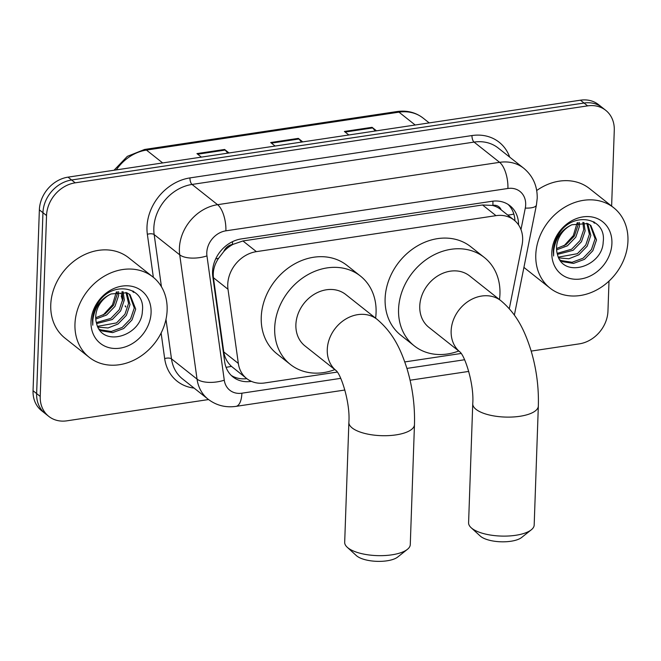 <?xml version="1.0" encoding="UTF-8"?>
<svg xmlns="http://www.w3.org/2000/svg" width="661" height="661" viewBox="0 0 661 661"><rect width="100%" height="100%" fill="white"/><g stroke="black" fill="none" stroke-linecap="round" stroke-linejoin="round"><path stroke-width="0.99" d="M509.3 308.687L522.058 245.082A30.761 25.531 128.4 0 0 522.644 240.059A30.761 25.531 128.4 0 0 514.101 220.105A30.761 25.531 128.4 0 0 495.998 215.66L256.402 251.643A30.761 25.531 128.4 0 0 227.995 289.245L238.34 363.451A30.761 25.531 128.4 0 0 246.644 378.513A30.761 25.531 128.4 0 0 264.747 382.959L337.267 372.069M223.782 251.535A30.761 25.531 -51.6 0 1 232.961 244.38L232.474 244.454A10.254 8.51 128.4 0 0 223.782 251.535L218.609 258.261C214.42 264.474 212.693 270.952 213.429 277.703L223.765 351.908C224.674 357.584 227.227 362.402 231.433 366.359L246.644 378.513M501.17 209.859A10.254 8.51 128.4 0 0 492.891 205.34L492.404 205.414A30.761 25.531 -51.6 0 1 500.65 209.446L514.101 220.105M492.404 205.414L482.522 204.976L242.918 240.959L232.961 244.38M404.78 361.931L461.138 353.47M518.546 224.897A30.761 25.531 128.4 0 0 509.978 205.745A30.761 25.531 128.4 0 0 491.875 201.299L241.199 238.943A30.761 25.531 128.4 0 0 212.792 276.554L224.69 361.889A30.761 25.531 128.4 0 0 232.986 376.952A30.761 25.531 128.4 0 0 251.097 381.397L251.378 381.356M508.111 204.423A30.761 25.531 -51.6 0 1 514.936 220.799M133.72 291.526A41.015 34.042 -51.6 0 1 133.704 292.418M594.545 222.319A41.015 34.042 -51.6 0 1 594.528 223.211M609.004 281.099L607.955 311.149A30.761 25.531 -51.6 0 1 579.309 343.86L531.188 351.09M208.546 399.55L66.877 420.826A30.761 25.531 -51.6 0 1 48.765 416.372A30.761 25.531 -51.6 0 1 40.222 396.418L46.543 215.544A30.761 25.531 -51.6 0 1 75.189 182.833L587.621 105.876A30.761 25.531 -51.6 0 1 605.724 110.321A30.761 25.531 -51.6 0 1 614.276 130.283L611.623 206.092M48.765 416.372L41.593 410.696A30.761 25.531 -51.6 0 1 33.05 390.734L39.363 209.859A30.761 25.531 -51.6 0 1 68.017 177.148L580.449 100.191L584.035 103.033A30.761 25.531 -51.6 0 1 602.138 107.479A30.761 25.531 -51.6 0 0 584.035 103.033L71.603 179.99L584.035 103.033L587.621 105.876M39.363 209.859L42.948 212.702A30.761 25.531 -51.6 0 1 71.603 179.99A30.761 25.531 -51.6 0 0 42.948 212.702L36.636 393.576L42.948 212.702L46.543 215.544M45.179 413.538A30.761 25.531 -51.6 0 1 36.636 393.576A30.761 25.531 -51.6 0 0 45.179 413.538M246.817 378.654A30.761 25.531 -51.6 0 1 231.267 375.431M593.628 222.501A41.015 34.042 128.4 0 0 593.644 221.782M132.803 291.708A41.015 34.042 128.4 0 0 132.828 290.989M227.822 153.154L225.211 150.064A8.205 3.421 -98.5 0 0 224.6 149.46L196.945 153.608L201.382 157.12M229.028 152.972L224.6 149.46M375.291 131.002L372.68 127.92A8.205 3.421 -98.5 0 0 372.06 127.309L344.406 131.465L348.843 134.976M376.489 130.82L372.06 127.309M301.556 142.074L298.946 138.992A8.205 3.421 -98.5 0 0 298.326 138.38L270.68 142.536L275.108 146.048M302.763 141.9L298.326 138.38M580.449 100.191A30.761 25.531 -51.6 0 1 598.552 104.636L605.724 110.321M535.782 254.849A51.269 42.552 -51.6 0 1 564.494 207.347A51.269 42.552 -51.6 0 1 613.705 207.736A51.269 42.552 -51.6 0 1 627.95 241.001A51.269 42.552 -51.6 0 1 599.238 288.502A51.269 42.552 -51.6 0 1 550.026 288.113A51.269 42.552 -51.6 0 1 535.782 254.849M536.707 190.517A51.269 42.552 -51.6 0 1 589.496 188.559L613.705 207.736M559.867 259.839L561.296 260.591L572.087 262.285L583.076 258.211L591.446 249.569L595.09 238.77L590.116 224.93M560.123 260.219L562.718 261.715L573.508 263.409L584.498 259.335L592.867 250.693L596.511 239.893L590.843 225.467L587.695 223.575L571.955 224.74A23.176 19.235 -51.6 0 0 556.554 247.503A23.176 19.235 -51.6 0 0 557.363 254.055C562.734 278.975 602.535 266.747 603.187 242.033C606.798 216.858 572.12 211.057 558.694 234.192C555.339 239.505 553.538 245.074 553.298 250.891L553.587 255.989L553.703 250.478C555.604 237.919 561.693 229.342 571.955 224.74M558.413 257.129L577.384 253.7L585.753 245.057L589.397 234.258L586.819 223.228M558.776 257.922L568.881 258.757L578.805 254.832L587.175 246.181L590.818 235.382L587.703 223.583M557.165 253.361L571.682 249.189L580.061 240.546L583.704 229.747L582.862 222.352M557.446 254.394L573.112 250.321L581.482 241.678L585.125 230.871L583.919 222.484M556.545 248.528L565.99 244.677L574.368 236.035L578.003 225.236L578.045 222.6M556.603 249.858L567.419 245.809L575.789 237.167L579.433 226.359L579.35 222.402M611.912 243.413A33.43 27.745 -51.6 0 1 580.788 278.959A33.43 27.745 -51.6 0 1 551.819 252.436A33.43 27.745 -51.6 0 1 582.952 216.891A33.43 27.745 -51.6 0 1 611.912 243.413M577.16 222.782L573.327 235.58L563.916 245.925M550.026 288.113L525.826 268.936A51.269 42.552 -51.6 0 1 523.933 267.325M531.287 529.808L521.612 537.492A22.557 8.353 -178 0 1 510.912 541.252A22.557 8.353 -178 0 1 480.258 536.046L471.136 527.709A32.81 12.154 2 0 0 515.729 535.286A32.81 12.154 2 0 0 531.287 529.808A32.81 12.154 2 0 0 534.179 525.065L538.335 406.069A32.81 12.154 -178 0 1 519.885 416.29A32.81 12.154 -178 0 1 472.747 403.78L468.591 522.777A32.81 12.154 2 0 0 471.136 527.709M501.013 300.78L469.632 275.918A32.81 27.233 128.4 0 0 438.136 275.67A32.81 27.233 128.4 0 0 419.76 306.068A32.81 27.233 128.4 0 0 428.882 327.36L460.023 352.032A32.81 27.233 128.4 0 1 451.141 330.93A32.81 27.233 128.4 0 1 481.695 296.037A32.81 27.233 128.4 0 1 501.013 300.78C517.687 314.95 524.974 331.723 530.89 350.132C536.41 368.524 538.889 387.172 538.335 406.069M458.717 350.999A56.4 46.815 -51.6 0 1 414.232 345.843A56.4 46.815 -51.6 0 1 398.566 309.249A56.4 46.815 -51.6 0 1 430.146 257.005A56.4 46.815 -51.6 0 1 484.273 257.435A56.4 46.815 -51.6 0 1 499.947 294.021A56.4 46.815 -51.6 0 1 499.476 299.557M414.232 345.843L400.781 335.193A56.4 46.815 -51.6 0 1 385.115 298.598A56.4 46.815 -51.6 0 1 416.694 246.346A56.4 46.815 -51.6 0 1 470.83 246.776L484.273 257.435M407.383 549.365L397.707 557.041A22.557 8.353 -178 0 1 387.007 560.809A22.557 8.353 -178 0 1 356.353 555.595L347.24 547.267A32.81 12.154 2 0 0 391.824 554.835A32.81 12.154 2 0 0 407.383 549.365A32.81 12.154 2 0 0 410.274 544.623L414.464 424.676A32.81 12.154 -178 0 1 396.013 434.888A32.81 12.154 -178 0 1 348.876 422.379L344.687 542.326A32.81 12.154 2 0 0 347.24 547.267M336.143 370.623A32.81 27.233 128.4 0 1 327.269 349.529A32.81 27.233 128.4 0 1 357.832 314.636A32.81 27.233 128.4 0 1 377.142 319.379L345.761 294.517A32.81 27.233 128.4 0 0 314.264 294.269A32.81 27.233 128.4 0 0 295.888 324.667A32.81 27.233 128.4 0 0 305.01 345.959L336.152 370.639M334.854 369.606A56.4 46.815 -51.6 0 1 290.361 364.451A56.4 46.815 -51.6 0 1 274.695 327.856A56.4 46.815 -51.6 0 1 306.274 275.604A56.4 46.815 -51.6 0 1 360.41 276.034A56.4 46.815 -51.6 0 1 376.076 312.628A56.4 46.815 -51.6 0 1 375.605 318.164M290.361 364.451L276.918 353.792A56.4 46.815 -51.6 0 1 261.244 317.197A56.4 46.815 -51.6 0 1 292.823 264.954A56.4 46.815 -51.6 0 1 346.959 265.375L360.41 276.034M74.966 324.047A51.269 42.552 -51.6 0 1 103.67 276.554A51.269 42.552 -51.6 0 1 152.881 276.942A51.269 42.552 -51.6 0 1 167.126 310.207A51.269 42.552 -51.6 0 1 138.422 357.708A51.269 42.552 -51.6 0 1 89.21 357.32A51.269 42.552 -51.6 0 1 74.966 324.047M89.21 357.32L65.001 338.143A51.269 42.552 -51.6 0 1 50.757 304.87A51.269 42.552 -51.6 0 1 79.46 257.377A51.269 42.552 -51.6 0 1 128.672 257.765L152.881 276.942M99.043 329.046L100.472 329.798L111.263 331.492L122.252 327.418L130.622 318.776L134.266 307.976L129.292 294.137M99.299 329.426L101.893 330.921L112.684 332.615L123.673 328.542L132.043 319.899L135.687 309.1L130.019 294.674L126.871 292.782L111.131 293.947A23.176 19.235 -51.6 0 0 95.729 316.71A23.176 19.235 -51.6 0 0 96.539 323.262C101.918 348.182 141.71 335.953 142.363 311.24C145.974 286.064 111.296 280.264 97.869 303.399C94.515 308.712 92.714 314.281 92.482 320.098L92.763 325.195L92.879 319.684C94.787 307.125 100.869 298.549 111.131 293.947M97.588 326.336L116.559 322.907L124.929 314.264L128.573 303.465L125.995 292.435M97.96 327.129L108.057 327.963L117.98 324.039L126.35 315.388L129.994 304.589L126.879 292.79M96.349 322.568L110.866 318.395L119.236 309.753L122.88 298.954L122.037 291.559M96.63 323.601L112.287 319.527L120.657 310.877L124.301 300.077L123.095 291.691M95.721 317.734L105.173 313.884L113.543 305.242L117.187 294.442L117.22 291.807M95.779 319.065L106.595 315.016L114.964 306.374L118.608 295.566L118.526 291.608M151.088 312.62A33.43 27.745 -51.6 0 1 119.963 348.165A33.43 27.745 -51.6 0 1 90.995 321.643A33.43 27.745 -51.6 0 1 122.128 286.097A33.43 27.745 -51.6 0 1 151.088 312.62M116.336 291.988L112.502 304.779L103.091 315.132M215.693 258.922A30.761 13.443 -7.9 0 0 218.609 258.261M492.891 205.34A30.761 12.832 -98.5 0 0 492.899 201.167M245.966 378.745A30.761 12.832 -98.5 0 0 246.09 378.084M507.722 215.048A30.761 8.99 11.3 0 0 513.828 214.007M226.045 367.293A30.761 13.443 -7.9 0 0 231.433 366.359M232.474 244.454A30.761 12.832 -98.5 0 0 232.507 241.67M482.522 204.976L495.998 215.66M223.765 351.908L238.34 363.451M213.429 277.703L227.995 289.245M242.918 240.959L256.402 251.643M520.975 229.582L525.288 208.091A20.508 17.021 128.4 0 0 525.677 204.745A20.508 17.021 128.4 0 0 507.912 188.476L225.888 230.829A20.508 17.021 128.4 0 0 206.794 252.634A20.508 17.021 128.4 0 0 206.959 255.898L224.277 380.191A20.508 17.021 128.4 0 0 241.885 393.196L340.712 378.356M224.277 380.191A20.508 8.965 -7.9 0 1 197.044 379.117L171.488 358.873A41.015 34.042 128.4 0 0 182.56 378.96L208.108 399.203A41.015 34.042 -51.6 0 1 197.044 379.117L179.718 254.832A41.015 34.042 -51.6 0 1 179.395 248.305A41.015 34.042 -51.6 0 1 217.585 204.687L499.609 162.333A41.015 34.042 -51.6 0 1 523.752 168.258L498.196 148.014A41.015 34.042 128.4 0 0 474.061 142.09L192.037 184.444A41.015 34.042 128.4 0 0 153.839 228.053A41.015 34.042 128.4 0 0 154.17 234.589L161.441 286.742M153.352 277.323L147.362 234.316A46.146 38.297 -51.6 0 1 189.963 177.908L471.987 135.555A5.131 2.14 -98.5 0 0 474.061 142.09L499.609 162.333A20.508 8.552 81.5 0 1 507.912 188.476M147.362 234.316A5.131 2.239 172.1 0 1 154.17 234.589L179.718 254.832A20.508 8.965 -7.9 0 0 206.959 255.898M471.987 135.555A46.146 38.297 -51.6 0 1 509.714 157.136M194.07 388.081A46.146 38.297 -51.6 0 1 164.68 358.609L161.119 333.037M75.189 182.833L68.017 177.148M40.222 396.418L33.05 390.734M225.888 230.829A20.508 8.552 81.5 0 0 217.585 204.687L192.037 184.444A5.131 2.14 -98.5 0 1 189.963 177.908M165.977 319.337L171.488 358.873A5.131 2.239 172.1 0 0 164.68 358.609M406.928 368.408L464.576 359.749M241.885 393.196A20.508 8.552 81.5 0 1 235.96 406.375L344.877 390.023M525.288 208.091A20.508 5.99 11.3 0 0 536.426 205.026L514.365 315.074M250.569 380.984L251.097 381.397M121.467 294.566A10.254 4.478 -7.9 0 0 121.764 294.831A41.015 34.042 128.4 0 0 122.806 299.722M125.293 305.845A41.015 34.042 128.4 0 0 125.821 306.795M120.806 293.658L120.74 293.236A10.254 4.478 -7.9 0 0 120.814 293.567M114.031 170.241L127.342 156.351L144.594 149.46A10.254 4.28 81.5 0 1 146.445 150.08A41.015 34.042 128.4 0 0 116.319 169.894M415.199 125.012L398.98 112.155A10.254 4.28 -98.5 0 0 397.121 111.535C406.986 110.18 415.653 112.362 423.114 118.088A41.015 34.042 128.4 0 0 398.98 112.155L146.445 150.08L162.672 162.936M271.423 143.123L298.946 138.992M345.158 132.051L372.68 127.92M197.689 154.203L225.211 150.064M594.099 222.038A41.015 34.042 -51.6 0 1 594.074 222.856M133.274 291.245A41.015 34.042 -51.6 0 1 133.258 292.063M536.426 205.026L537.211 198.358C537.443 186.022 532.956 175.991 523.752 168.258M208.108 399.203C216.287 405.433 225.575 407.82 235.96 406.375M410.084 380.224L468.748 371.416M125.722 307.001L125.177 306.117M122.657 300.821L121.219 295.93M144.594 149.46L397.121 111.535M423.114 118.088L429.204 122.905M460.263 352.222L459.949 351.958C465.096 356.089 474.259 384.57 472.747 403.78M377.142 319.379C393.816 333.549 401.103 350.33 407.027 368.731C412.538 387.131 415.017 405.771 414.464 424.676M336.391 370.821L336.085 370.557C341.225 374.688 350.396 403.169 348.876 422.379"/></g></svg>
